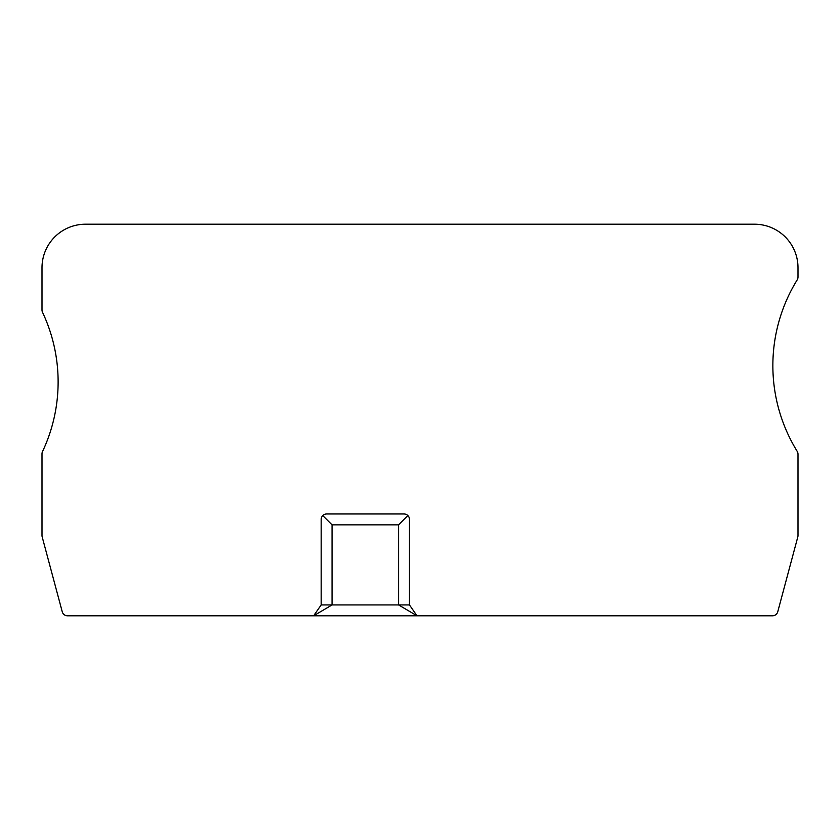 <?xml version="1.0" encoding="UTF-8"?>
<svg xmlns="http://www.w3.org/2000/svg" width="840" height="840" viewBox="0 0 840 840"><rect width="100%" height="100%" fill="white"/><g stroke="black" fill="none" stroke-linecap="round" stroke-linejoin="round"><path stroke-width="1.26" d="M409.469 604.926L332.052 604.926L332.052 524.853L398.591 524.853L398.591 604.926L416.987 615.794L772.506 615.794A5.439 5.439 0 0 0 777.756 611.772L797.811 536.918A5.439 5.439 0 0 0 798 535.51L798 454.188A5.439 5.439 0 0 0 797.192 451.332A163.17 163.17 0 0 1 797.192 279.888A5.439 5.439 0 0 0 798 277.032L798 267.708A43.512 43.512 0 0 0 754.488 224.207L85.512 224.207A43.512 43.512 0 0 0 42 267.708L42 309.992A5.439 5.439 0 0 0 42.525 312.312A163.17 163.17 0 0 1 42.525 451.542A5.439 5.439 0 0 0 42 453.863L42 535.51A5.439 5.439 0 0 0 42.189 536.918L62.244 611.772A5.439 5.439 0 0 0 67.494 615.794L416.987 615.794L409.469 604.926L409.469 519.414A5.439 5.439 0 0 0 404.03 513.975L326.613 513.975A5.439 5.439 0 0 0 321.174 519.414L321.174 604.926L332.052 604.926L313.645 615.794L321.174 604.926M407.873 515.571L398.591 524.853M322.77 515.571L332.052 524.853"/></g></svg>
